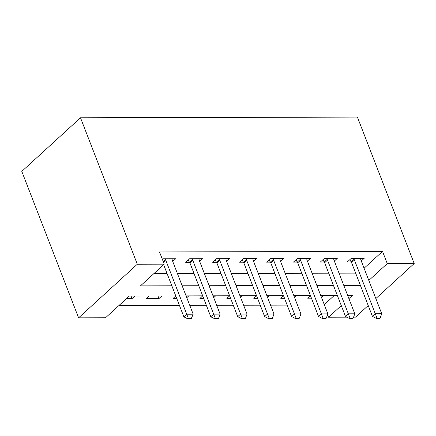 <?xml version="1.0" encoding="UTF-8"?>
<svg xmlns="http://www.w3.org/2000/svg" width="436" height="436" viewBox="0 0 436 436"><rect width="100%" height="100%" fill="white"/><g stroke="black" fill="none" stroke-linecap="round" stroke-linejoin="round"><path stroke-width="0.65" d="M175.757 295.919L129.334 296.033L105.539 317.768L78.6 317.839L21.8 171.392L80.502 117.78L357.4 117.088L414.2 263.529L387.266 263.595L382.53 251.392L159.505 251.954L164.241 264.156L140.441 285.891L171.833 285.814M368.213 305.527L355.498 317.141L353.563 317.146M346.909 317.163L328.559 317.212L341.279 305.598M327.572 314.661L328.559 317.212M118.952 305.522L179.419 305.369M189.747 305.342L206.353 305.304M216.681 305.276L233.293 305.233M243.62 305.205L260.227 305.167M270.554 305.14L287.161 305.096M297.488 305.075L314.094 305.031M324.27 304.601L334.216 295.521M323.441 295.548L321.457 297.357M310.454 295.635L307.663 298.18L311.435 298.175M296.507 295.613L294.523 297.423M283.514 295.701L280.724 298.251L284.501 298.24M269.568 295.684L267.59 297.494M256.581 295.772L253.79 298.317L257.567 298.311M242.634 295.75L240.65 297.559M229.647 295.837L226.856 298.388L230.633 298.377M215.7 295.815L213.716 297.63M202.713 295.902L199.922 298.453L203.694 298.442M188.766 295.886L186.782 297.695M175.773 295.973L172.983 298.518L176.76 298.513M161.827 295.951L158.977 298.556L146.049 298.589L148.899 295.984M134.893 296.022L132.043 298.622L126.484 298.638M153.854 273.645L167.102 273.606M177.43 273.585L194.036 273.541M204.364 273.514L220.97 273.476M231.298 273.448L247.91 273.405M258.237 273.383L274.844 273.339M285.171 273.312L301.777 273.268M312.105 273.247L328.711 273.203M339.039 273.176L355.651 273.138M364.087 268.238L382.53 251.392M361.275 260.99L364.224 258.303L351.291 258.335L347.323 261.96L351.214 261.949M334.341 261.06L337.284 258.368L324.357 258.401L320.389 262.025L324.28 262.014M307.407 261.126L310.35 258.439L297.423 258.472L293.455 262.091L297.341 262.085M280.468 261.197L283.416 258.504L270.484 258.537L266.521 262.161L270.407 262.15M253.534 261.262L256.477 258.575L243.55 258.608L239.582 262.227L243.473 262.216M226.6 261.328L229.543 258.641L216.616 258.673L212.648 262.298L216.539 262.287M199.666 261.398L202.609 258.706L189.682 258.739L185.714 262.363L189.6 262.352M172.727 261.464L175.675 258.777L162.742 258.81L162.317 259.197M164.241 264.156L137.307 264.221L80.502 117.78M137.307 264.221L78.6 317.839M348.909 298.622L352.359 295.477L347.694 295.488M337.366 295.51L320.76 295.553M310.432 295.581L293.826 295.619M283.498 295.646L266.887 295.69M256.559 295.717L239.953 295.755M229.625 295.782L213.019 295.826M202.691 295.848L186.085 295.891M375.848 298.556L414.2 263.529M368.818 280.441L387.266 263.595M182.161 285.787L198.772 285.743M209.1 285.722L225.706 285.678M236.034 285.651L252.64 285.607M262.968 285.585L279.574 285.542M289.902 285.515L306.513 285.476M316.841 285.449L333.447 285.406M343.775 285.384L360.381 285.34M131.034 296.028L132.043 298.622M157.974 295.962L158.977 298.556M376.927 318.008L376.448 318.443L379.685 318.433L380.159 317.997L376.927 318.008L375.271 313.751L372.415 316.356L351.585 262.663A2.839 1.853 47.6 0 0 351.198 261.922L349.743 259.747M360.616 258.314L360.719 259.3A2.839 1.853 47.6 0 0 360.904 260.036L381.734 313.735L375.271 313.751L354.441 260.052A2.839 1.853 47.6 0 0 354.054 259.316L353.394 258.33M380.159 317.997L381.734 313.735M372.415 316.356L376.448 318.443M349.994 318.073L349.514 318.509L352.746 318.498L353.225 318.067L349.994 318.073L348.337 313.816L345.481 316.427L324.651 262.728A2.839 1.853 47.6 0 0 324.264 261.992L322.809 259.818M333.682 258.379L333.785 259.365A2.839 1.853 47.6 0 0 333.971 260.107L354.8 313.8L348.337 313.816L327.507 260.123A2.839 1.853 47.6 0 0 327.12 259.382L326.46 258.395M353.225 318.067L354.8 313.8M345.481 316.427L349.514 318.509M323.054 318.144L322.58 318.574L325.812 318.569L326.286 318.133L323.054 318.144L321.397 313.887L318.542 316.492L297.717 262.799A2.839 1.853 47.6 0 0 297.33 262.058L295.875 259.883M306.742 258.444L306.851 259.436A2.839 1.853 47.6 0 0 307.037 260.172L327.861 313.871L321.397 313.887L300.573 260.188A2.839 1.853 47.6 0 0 300.186 259.453L299.527 258.466M326.286 318.133L327.861 313.871M318.542 316.492L322.58 318.574M296.12 318.209L295.646 318.645L298.878 318.634L299.352 318.198L296.12 318.209L294.464 313.953L291.608 316.563L270.778 262.864A2.839 1.853 47.6 0 0 270.391 262.129L268.936 259.954M279.808 258.515L279.917 259.502A2.839 1.853 47.6 0 0 280.103 260.243L300.927 313.936L294.464 313.953L273.634 260.259A2.839 1.853 47.6 0 0 273.247 259.518L272.587 258.532M299.352 318.198L300.927 313.936M291.608 316.563L295.646 318.645M269.186 318.275L268.707 318.711L271.944 318.705L272.418 318.269L269.186 318.275L267.53 314.024L264.674 316.629L243.844 262.935A2.839 1.853 47.6 0 0 243.457 262.194L242.002 260.02M252.875 258.581L252.978 259.567A2.839 1.853 47.6 0 0 253.163 260.308L273.993 314.007L267.53 314.024L246.7 260.325A2.839 1.853 47.6 0 0 246.313 259.584L245.653 258.603M272.418 318.269L273.993 314.007M264.674 316.629L268.707 318.711M242.253 318.345L241.773 318.781L245.005 318.771L245.484 318.335L242.253 318.345L240.59 314.089L237.734 316.694L216.91 263.001A2.839 1.853 47.6 0 0 216.523 262.259L215.068 260.085M225.941 258.652L226.044 259.638A2.839 1.853 47.6 0 0 226.23 260.379L247.059 314.073L240.59 314.089L219.766 260.39A2.839 1.853 47.6 0 0 219.379 259.654L218.719 258.668M245.484 318.335L247.059 314.073M237.734 316.694L241.773 318.781M215.313 318.411L214.839 318.847L218.071 318.836L218.545 318.405L215.313 318.411L213.656 314.154L210.801 316.765L189.976 263.066A2.839 1.853 47.6 0 0 189.584 262.33L188.134 260.156M199.001 258.717L199.11 259.703A2.839 1.853 47.6 0 0 199.296 260.445L220.12 314.138L213.656 314.154L192.832 260.461A2.839 1.853 47.6 0 0 192.445 259.72L191.786 258.733M218.545 318.405L220.12 314.138M210.801 316.765L214.839 318.847M163.647 264.701L183.867 316.83L186.722 314.225L165.893 260.526A2.839 1.853 47.6 0 0 165.506 259.791L164.846 258.804M191.611 318.471L188.379 318.482L187.905 318.912L191.137 318.907L193.186 314.209L172.362 260.51A2.839 1.853 47.6 0 1 172.176 259.774L172.067 258.788M188.379 318.482L186.722 314.225L193.186 314.209M183.867 316.83L187.905 318.912M354.054 259.316L351.198 261.922M354.441 260.052L351.585 262.663M327.12 259.382L324.264 261.992M327.507 260.123L324.651 262.728M300.186 259.453L297.33 262.058M300.573 260.188L297.717 262.799M273.247 259.518L270.391 262.129M273.634 260.259L270.778 262.864M246.313 259.584L243.457 262.194M246.7 260.325L243.844 262.935M219.379 259.654L216.523 262.259M219.766 260.39L216.91 263.001M192.445 259.72L189.584 262.33M192.832 260.461L189.976 263.066M165.506 259.791L163.32 261.785M165.893 260.526L163.636 262.592"/></g></svg>
